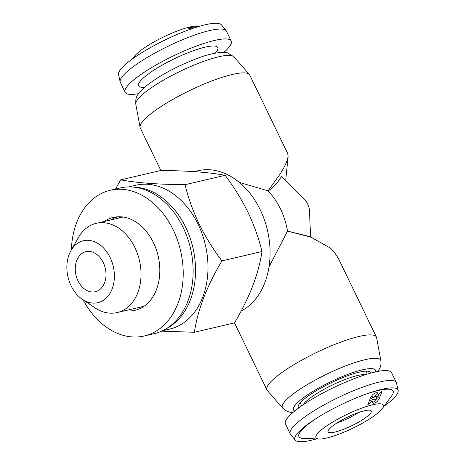 <?xml version="1.0" encoding="UTF-8"?>
<svg xmlns="http://www.w3.org/2000/svg" width="465" height="465" viewBox="0 0 465 465"><rect width="100%" height="100%" fill="white"/><g stroke="black" fill="none" stroke-linecap="round" stroke-linejoin="round"><path stroke-width="0.7" d="M83.078 299.815A74.813 54.707 -103.2 0 0 144.307 335.986A74.813 54.707 -103.2 0 0 159.181 329.127A74.813 54.707 -103.2 0 0 177.438 240.016A74.813 54.707 -103.2 0 0 110.252 190.284A74.813 54.707 -103.2 0 0 95.377 197.137A74.813 54.707 -103.2 0 0 71.395 249.845M144.307 335.986L154.246 333.661A74.813 54.707 -103.2 0 0 169.12 326.808A74.813 54.707 -103.2 0 0 187.378 237.696A74.813 54.707 -103.2 0 0 120.191 187.959L110.252 190.284M125.184 310.684A47.692 34.875 -103.2 0 0 135.03 310.3A47.692 34.875 -103.2 0 0 144.51 305.929A47.692 34.875 -103.2 0 0 156.147 249.124A47.692 34.875 -103.2 0 0 113.315 217.417A47.692 34.875 -103.2 0 0 104.323 221.439M141.337 306.906A47.692 34.875 -103.2 0 0 142.79 307.08M121.702 216.859A47.692 34.875 -103.2 0 0 120.476 217.667M116.907 216.841L116.68 216.899A47.692 34.875 -103.2 0 0 111.158 219.84M119.546 217.882A9.352 6.841 -103.2 0 0 119.29 216.742M117.064 218.463A9.352 6.841 -103.2 0 0 116.68 216.899M268.985 267.009L287.51 231.105L311.004 237.202L329.342 247.496L334.556 252.588L338.369 258.383L376.394 337.049A60.787 12.16 154.2 0 0 358.992 336.474A60.787 12.16 154.2 0 0 297.234 362.694A60.787 12.16 154.2 0 0 266.939 389.961A60.787 12.16 154.2 0 0 267.311 390.519L282.749 408.206A54.574 10.916 -25.8 0 1 308.411 383.927A54.574 10.916 -25.8 0 1 365.066 359.678A54.574 10.916 -25.8 0 1 380.876 360.77L376.603 337.689A60.787 12.16 154.2 0 0 376.394 337.049M287.504 231.064L309.08 236.418L312.154 237.662M334.951 432.066A23.959 4.795 -25.8 0 1 327.999 431.258A23.959 4.795 -25.8 0 1 341.194 420.43A23.959 4.795 -25.8 0 1 364.374 410.758A23.959 4.795 -25.8 0 1 370.838 410.549A23.959 4.795 -25.8 0 1 360.422 421.063A23.959 4.795 -25.8 0 1 334.951 432.066M372.634 404.777A37.409 7.481 -25.8 0 1 382.317 408.566A37.409 7.481 -25.8 0 1 326.692 438.047A37.409 7.481 -25.8 0 1 319.31 439.024A37.409 7.481 -25.8 0 1 329.423 424.086A37.409 7.481 -25.8 0 1 372.634 404.777M364.996 394.489A52.313 10.468 -25.8 0 1 378.115 390.553A52.313 10.468 -25.8 0 1 391.658 395.855L382.317 408.566M377.284 392.716L378.283 394.57L377.923 393.989L376.853 393.832L372.959 397.889L375.947 396.174L378.033 396.447L378.76 394.558L382.189 391.065L379.562 397.767C377.783 401.481 375.668 403.306 373.221 403.242L372.157 401.312L372.535 401.929L373.657 402.12L377.435 397.988L374.552 399.79L372.36 399.429L371.523 401.597L367.891 404.55L370.512 397.854C372.453 394.256 374.709 392.541 377.284 392.716L377.696 392.937M377.842 396.197L377.51 396.046M373.221 403.242L372.785 403.004M372.558 399.685L370.512 397.86M319.31 439.024L303.546 438.449A52.313 10.468 -25.8 0 1 319.037 416.704M316.438 438.919A57.189 11.439 -25.8 0 1 311.358 440.245A57.189 11.439 -25.8 0 1 295.275 440.163A57.189 11.439 -25.8 0 1 318.037 417.32A57.189 11.439 -25.8 0 1 366.1 394.088A57.189 11.439 -25.8 0 1 381.585 389.379A57.189 11.439 -25.8 0 1 398.139 390.437A57.189 11.439 -25.8 0 1 384.02 406.253M295.275 440.163L290.538 434.327A58.916 11.788 -25.8 0 1 290.236 433.857A58.916 11.788 -25.8 0 1 319.6 407.427A58.916 11.788 -25.8 0 1 379.457 382.015A58.916 11.788 -25.8 0 1 396.325 382.573A58.916 11.788 -25.8 0 1 396.511 383.102L398.139 390.437M290.236 433.857L285.452 423.958A58.916 11.788 -25.8 0 1 314.811 397.529A58.916 11.788 -25.8 0 1 374.674 372.11A58.916 11.788 -25.8 0 1 391.542 372.674L396.325 382.573M370.867 373.081A40.211 8.045 154.2 0 0 370.047 371.831A40.211 8.045 154.2 0 0 344.065 377.092A40.211 8.045 154.2 0 0 307.801 396.308A40.211 8.045 154.2 0 0 298.146 406.59A40.211 8.045 154.2 0 0 298.617 408.008M200.241 26.081L197.363 25.976A37.409 7.481 154.2 0 0 189.982 26.953A37.409 7.481 154.2 0 0 134.362 56.434L132.659 58.747M191.423 28.894L188.342 28.208L191.365 27.057L195.428 26.813L192.382 27.133L191.417 27.621L193.045 27.976M193.091 28.319L194.48 27.29L197.776 26.848L195.823 26.708L196.044 26.226L199.055 26.424M223.839 52.417A58.916 11.788 154.2 0 0 231.227 41.042L226.438 31.143A58.916 11.788 154.2 0 0 226.141 30.673L221.404 24.837A57.189 11.439 154.2 0 0 205.321 24.755A57.189 11.439 154.2 0 0 148.318 48.79A57.189 11.439 154.2 0 0 118.54 74.563L120.168 81.898A58.916 11.788 154.2 0 0 120.354 82.427L125.137 92.326A58.916 11.788 154.2 0 0 138.64 93.605M226.141 30.673A58.916 11.788 154.2 0 0 209.57 30.585A58.916 11.788 154.2 0 0 150.846 55.347A58.916 11.788 154.2 0 0 120.168 81.898M231.227 41.042A58.916 11.788 154.2 0 0 214.359 40.484A58.916 11.788 154.2 0 0 154.496 65.902A58.916 11.788 154.2 0 0 125.137 92.326M285.684 180.775L288.102 156.548L287.765 153.7L249.734 75.039A60.787 12.16 154.2 0 0 249.368 74.481A60.787 12.16 154.2 0 0 232.331 74.464A60.787 12.16 154.2 0 0 171.928 99.905A60.787 12.16 154.2 0 0 140.075 127.311A60.787 12.16 154.2 0 0 140.279 127.951L160.844 170.481M288.102 156.548L287.201 160.332C285.969 163.918 283.673 168.382 280.319 173.73L268.061 190.865L239.341 182.396M120.702 179.856L160.803 170.481C188.023 170.725 209.477 172.335 225.159 175.317C233.947 186.988 241.568 199.34 248.014 212.377C254.14 225.31 258.802 238.359 261.993 251.519C258.674 273.885 249.502 297.676 234.476 322.89L194.382 332.266C197.701 309.899 206.873 286.109 221.898 260.894C213.011 249.06 205.391 236.708 199.037 223.828C192.853 210.726 188.191 197.683 185.058 184.686C157.838 184.442 136.385 182.832 120.702 179.856L115.489 189.057M241.103 311.097A73.877 54.027 -103.2 0 0 260.22 209.808A73.877 54.027 -103.2 0 0 198.044 170.725L194.155 171.631M110.153 257.558A31.794 23.25 -103.2 0 0 70.93 250.658A31.794 23.25 -103.2 0 0 71.11 285.841A31.794 23.25 -103.2 0 0 82.299 299.291A31.794 23.25 -103.2 0 0 109.397 294.252A31.794 23.25 -103.2 0 0 110.153 257.558M82.299 299.291L94.761 307.696A45.826 33.509 -103.2 0 0 117.197 312.55A45.826 33.509 -103.2 0 0 134.902 247.549A45.826 33.509 -103.2 0 0 96.336 223.305A45.826 33.509 -103.2 0 0 78.382 237.603L70.93 250.658M162.43 330.789L169.562 329.121A73.877 54.027 -103.2 0 0 198.107 224.328A73.877 54.027 -103.2 0 0 135.931 185.239L128.799 186.907M166.639 328.476A73.877 54.027 -103.2 0 0 185.686 227.228A73.877 54.027 -103.2 0 0 133.6 187.11M81.857 253.553A20.576 15.043 76.8 0 1 85.949 251.664A20.576 15.043 76.8 0 1 104.422 265.341A20.576 15.043 76.8 0 1 99.405 289.846A20.576 15.043 76.8 0 1 95.313 291.735A20.576 15.043 76.8 0 1 76.835 278.058A20.576 15.043 76.8 0 1 81.857 253.553M161.634 331.156L194.382 332.266M185.058 184.686L225.159 175.317M221.898 260.894L261.993 251.519M287.51 231.105A60.787 44.454 -103.2 0 0 268.061 190.865M310.614 237.04L309.44 210.54A14.026 9.149 -125.9 0 0 303.459 198.166L281.36 176.543C277.983 182.495 273.565 187.331 268.119 191.045M196.044 26.226L196.044 26.726M358.405 412.542A19.64 3.929 -25.8 0 1 337.282 422.755M377.435 397.988L375.325 396.383M371.523 401.597L369.669 400.016M372.959 397.889L371.244 396.442M303.017 404.899A36.473 7.295 -25.8 0 1 325.279 388.641A36.473 7.295 -25.8 0 1 357.701 375.493A36.473 7.295 -25.8 0 1 365.693 374.604M299.652 403.55A37.723 7.545 154.2 0 0 300.675 403.876M366.344 372.128A37.723 7.545 154.2 0 0 366.728 371.122M294.752 410.984A45.541 9.108 -25.8 0 1 313.154 391.268A45.541 9.108 -25.8 0 1 362.473 369.809A45.541 9.108 -25.8 0 1 375.598 371.901M215.266 53.138A43.954 8.794 154.2 0 0 205.17 47.139A43.954 8.794 154.2 0 0 152.782 70.883A43.954 8.794 154.2 0 0 144.528 87.333M204.617 60.996A54.574 10.916 154.2 0 0 135.803 104.23C135.978 98.754 134.158 96.72 145.94 86.13C160.198 75.068 177.985 65.565 199.299 57.637C214.493 51.952 225.856 51.737 227.641 52.993L233.93 56.794A54.574 10.916 154.2 0 0 218.637 56.782A54.574 10.916 154.2 0 0 204.617 60.996M192.655 27.999L192.696 28.458M379.562 397.767L377.144 396M373.139 397.418L371.518 396.046M367.303 374.104L365.868 371.14M378.039 371.396L379.934 368.088L380.986 364.287L380.876 360.77M233.93 56.794L249.368 74.481M123.161 217.039L96.336 223.305M135.803 104.23L140.075 127.311M144.022 306.278L117.197 312.55M234.5 322.855L266.939 389.961M191.528 28.859L191.417 27.621M292.84 412.583L289.073 412.013L285.44 410.479L282.749 408.206M301.634 405.852L300.198 402.888M372.163 401.621L372.535 401.929M376.214 392.652L377.923 393.983"/></g></svg>
